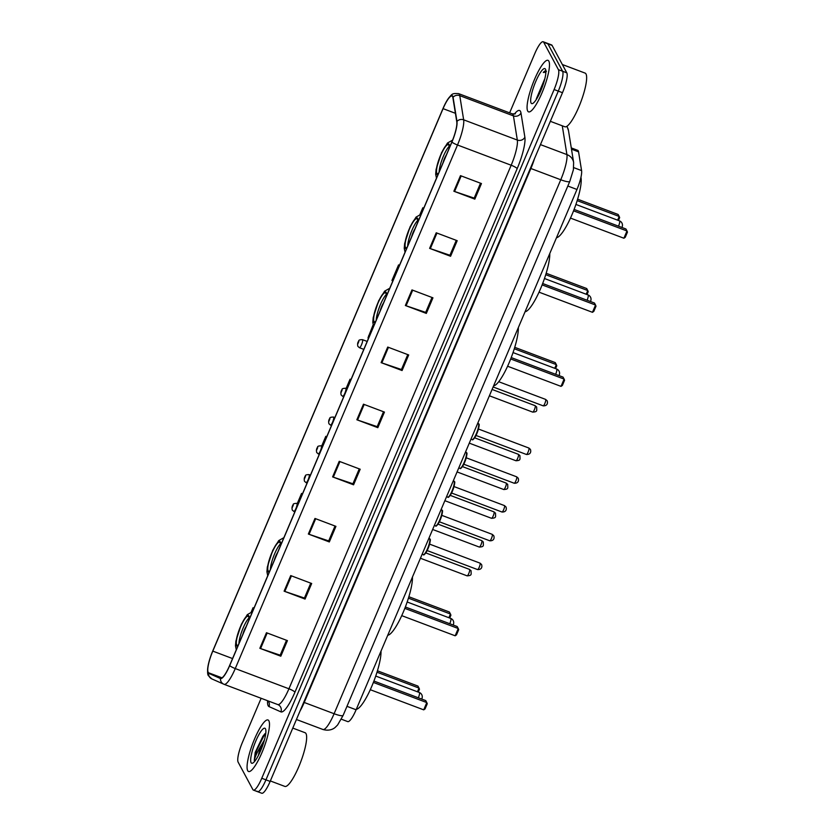 <?xml version="1.0" encoding="UTF-8"?>
<svg xmlns="http://www.w3.org/2000/svg" width="835" height="835" viewBox="0 0 835 835"><rect width="100%" height="100%" fill="white"/><g stroke="black" fill="none" stroke-linecap="round" stroke-linejoin="round"><path stroke-width="1.25" d="M571.286 147.91L577.726 150.342A17.211 3.726 110.7 0 1 578.561 151.845L581.577 170.59A17.211 3.726 110.7 0 1 576.964 189.472L356.107 709.781A17.211 3.726 110.7 0 1 347.736 721.607A17.211 3.726 110.7 0 1 347.694 721.586L341.348 719.196L347.736 721.607M541.811 88.061A22.952 4.968 -69.3 0 0 541.237 89.637M257.034 791.142A17.211 3.726 -69.3 0 0 257.577 791.674L261.772 793.25A17.211 3.726 -69.3 0 0 270.143 781.424L562.487 92.706A17.211 3.726 -69.3 0 0 566.808 72.843L552.102 45.434A17.211 3.726 -69.3 0 0 551.559 44.913L547.363 43.326A17.211 3.726 -69.3 0 1 547.906 43.858A17.211 3.726 -69.3 0 0 547.363 43.326L543.167 41.75A17.211 3.726 -69.3 0 0 534.797 53.576L509.632 112.861M257.577 791.674A17.211 3.726 -69.3 0 0 265.947 779.848L558.291 91.119A17.211 3.726 -69.3 0 0 562.613 71.257L547.906 43.858L562.613 71.257A17.211 3.726 -69.3 0 1 558.291 91.119L265.947 779.848A17.211 3.726 -69.3 0 1 257.577 791.674L253.391 790.087A17.211 3.726 -69.3 0 0 261.762 778.262L554.106 89.543A17.211 3.726 -69.3 0 0 558.417 69.681L543.71 42.272A17.211 3.726 -69.3 0 0 543.167 41.75M247.692 770.663A27.545 5.96 -69.3 0 0 248.559 771.509A27.545 5.96 -69.3 0 0 262.931 750.237A27.545 5.96 -69.3 0 0 268.86 720.803A27.545 5.96 -69.3 0 0 267.993 719.968A27.545 5.96 -69.3 0 0 253.631 741.24A27.545 5.96 -69.3 0 0 247.692 770.663A27.545 5.96 -69.3 0 0 248.559 771.509A27.545 5.96 -69.3 0 0 262.931 750.237A27.545 5.96 -69.3 0 0 268.86 720.803A27.545 5.96 -69.3 0 0 267.993 719.968A27.545 5.96 -69.3 0 0 253.631 741.24A27.545 5.96 -69.3 0 0 247.692 770.663M527.699 111.034A27.545 5.96 -69.3 0 0 528.565 111.869A27.545 5.96 -69.3 0 0 542.927 90.597A27.545 5.96 -69.3 0 0 548.856 61.174A27.545 5.96 -69.3 0 0 547.99 60.329A27.545 5.96 -69.3 0 0 533.628 81.6A27.545 5.96 -69.3 0 0 527.699 111.034A27.545 5.96 -69.3 0 0 528.565 111.869A27.545 5.96 -69.3 0 0 542.927 90.597A27.545 5.96 -69.3 0 0 548.856 61.174A27.545 5.96 -69.3 0 0 547.99 60.329A27.545 5.96 -69.3 0 0 533.628 81.6A27.545 5.96 -69.3 0 0 527.699 111.034M208.197 672.3A18.36 3.977 110.7 0 1 212.8 651.112L443.061 108.644A18.36 3.977 110.7 0 1 451.986 96.035A18.36 3.977 110.7 0 1 452.883 97.643L456.776 121.816A18.36 3.977 110.7 0 1 451.85 141.96L229.615 665.516A18.36 3.977 110.7 0 1 220.69 678.135A18.36 3.977 110.7 0 1 220.649 678.114L208.729 672.833A18.36 3.977 110.7 0 1 208.197 672.3M208.019 672.707A18.819 4.071 -69.3 0 0 208.562 673.26L220.482 678.542A18.819 4.071 -69.3 0 0 229.677 665.631L451.912 142.075A18.819 4.071 -69.3 0 0 456.964 121.43L453.071 97.246A18.819 4.071 -69.3 0 0 446.923 100.68A18.819 4.071 -69.3 0 0 442.999 108.529L212.737 650.997A18.819 4.071 -69.3 0 0 208.04 666.027A18.819 4.071 -69.3 0 0 208.019 672.707M261.136 698.29L242.453 742.294A17.211 3.726 -69.3 0 0 238.142 762.157L252.848 789.566A17.211 3.726 -69.3 0 0 253.391 790.087M411.979 289.922L432.947 297.824L426.33 313.407L405.361 305.506L411.979 289.922M436.225 232.788L457.194 240.689L450.576 256.272L429.618 248.371L436.225 232.788M460.482 175.653L481.451 183.554L474.833 199.137L453.864 191.236L460.482 175.653M339.219 461.317L360.188 469.228L353.57 484.811L332.612 476.9L339.219 461.317M314.972 518.452L335.931 526.363L329.324 541.946L308.355 534.035L314.972 518.452M290.716 575.586L311.685 583.498L305.067 599.071L284.109 591.17L290.716 575.586M266.469 632.721L287.428 640.622L280.821 656.206L259.852 648.304L266.469 632.721M387.722 347.057L408.691 354.958L402.073 370.542L381.115 362.64L387.722 347.057M363.476 404.192L384.444 412.093L377.827 427.677L356.858 419.765L363.476 404.192M399.516 265.269L398.556 264.914L391.939 280.497L392.888 280.884M423.762 208.145L422.813 207.779L419.974 214.459M326.756 436.674L325.807 436.319L321.694 445.984M302.51 493.809L301.55 493.454L297.27 503.536M253.047 607.713L253.986 608.11L253.047 607.713L251.231 612.003M373.109 324.867L368.026 337.768M350.053 379.184L350.992 379.57L350.053 379.184L346.128 388.432M377.827 427.677L377.232 426.56M383.515 411.749L377.19 426.654L357.578 420.026A4.593 0.835 -157 0 1 356.858 419.765M402.073 370.542L401.478 369.425M407.772 354.614L401.447 369.519L381.835 362.891A4.593 0.835 -157 0 1 381.115 362.64M280.821 656.206L280.216 655.099M286.509 640.278L280.184 655.183L260.572 648.565A4.593 0.835 -157 0 1 259.852 648.304M305.067 599.071L304.472 597.964M310.766 583.143L304.431 598.048L284.818 591.43A4.593 0.835 -157 0 1 284.109 591.17M329.324 541.946L328.729 540.829M335.012 526.008L328.687 540.913L309.075 534.296A4.593 0.835 -157 0 1 308.355 534.035M353.57 484.811L352.975 483.695M359.269 468.873L352.934 483.789L333.322 477.161A4.593 0.835 -157 0 1 332.612 476.9M474.833 199.137L474.238 198.031M480.522 183.209L474.196 198.114L454.584 191.486A4.593 0.835 -157 0 1 453.864 191.236M450.576 256.272L449.981 255.155M456.275 240.344L449.95 255.249L430.338 248.621A4.593 0.835 -157 0 1 429.618 248.371M426.33 313.407L425.735 312.29M432.019 297.479L425.693 312.384L406.081 305.756A4.593 0.835 -157 0 1 405.361 305.506M325.807 436.319L326.746 436.705M301.55 493.454L302.489 493.84M398.556 264.914L399.495 265.3M422.813 207.779L423.752 208.165M270.342 780.944L284.85 786.413A28.693 6.21 -69.3 0 0 299.807 764.255A28.693 6.21 -69.3 0 0 305.996 733.6A28.693 6.21 -69.3 0 0 305.088 732.723L292.782 728.089M264.726 733.913L255.197 752.408L254.268 760.487C255.134 756.5 257.65 751.166 261.793 744.486A12.974 2.808 -69.3 0 0 258.464 755.331M261.793 744.486L264.403 739.998M260.134 751.855L262.2 746.824M251.095 762.668A18.704 4.05 -69.3 0 0 252.681 763.127A18.704 4.05 -69.3 0 0 262.065 747.168A18.704 4.05 -69.3 0 0 265.551 728.986A18.704 4.05 -69.3 0 0 265.467 728.798A18.704 4.05 -69.3 0 0 255.781 741.083A18.704 4.05 -69.3 0 0 251.095 762.668M254.268 760.487L256.502 750.748L263.547 736.522L265.687 733.902M255.197 752.408L262.889 736.272L265.05 733.641M248.851 620.207A15.489 3.35 -69.3 0 0 248.579 616.752A15.489 3.35 -69.3 0 0 248.089 616.282A15.489 3.35 -69.3 0 0 240.01 628.254A15.489 3.35 -69.3 0 0 236.67 644.797A15.489 3.35 -69.3 0 0 237.161 645.278A15.489 3.35 -69.3 0 0 238.34 644.964M356.305 709.312A33.567 7.264 -69.3 0 0 371.857 686.161A33.567 7.264 -69.3 0 0 381.01 651.112M248.903 618.098A15.489 3.35 -69.3 0 0 242.421 629.757A15.489 3.35 -69.3 0 0 238.946 643.545M417.448 691.787L419.024 688.082L417.949 686.088L377.42 670.797M418.262 692.09L419.473 689.23L419.024 688.082L376.982 672.227M423.721 709.854L425.057 708.925L427.259 703.728L426.8 702.579L423.721 709.854L370.291 689.71M373.37 682.435L426.8 702.579L425.735 700.586L373.913 681.047M246.148 626.594A6.889 1.493 -69.3 0 0 242.901 634.235M550.348 121.315L564.846 126.774A28.693 6.21 -69.3 0 0 579.814 104.615A28.693 6.21 -69.3 0 0 585.993 73.96A28.693 6.21 -69.3 0 0 585.084 73.094L562.331 64.514M531.091 103.039A18.704 4.05 -69.3 0 0 532.678 103.488A18.704 4.05 -69.3 0 0 542.072 87.529A18.704 4.05 -69.3 0 0 545.558 69.347A18.704 4.05 -69.3 0 0 545.464 69.169A18.704 4.05 -69.3 0 0 535.778 81.444A18.704 4.05 -69.3 0 0 531.091 103.039M546.414 71.403C545.829 70.39 544.785 70.745 543.293 72.468L545.871 72.259M544.827 78.709L536.341 98.801M543.293 72.468L545.871 71.027M539.942 92.654L542.134 87.341M537.396 97.674L544.013 81.736M280.289 546.142A15.489 3.35 -69.3 0 0 280.017 542.687A15.489 3.35 -69.3 0 0 279.527 542.218A15.489 3.35 -69.3 0 0 271.448 554.179A15.489 3.35 -69.3 0 0 268.108 570.733A15.489 3.35 -69.3 0 0 268.599 571.203A15.489 3.35 -69.3 0 0 269.778 570.9M387.743 635.247A33.567 7.264 -69.3 0 0 403.295 612.097A33.567 7.264 -69.3 0 0 412.448 577.037M280.341 544.034A15.489 3.35 -69.3 0 0 273.87 555.692A15.489 3.35 -69.3 0 0 270.383 569.48M448.886 617.723L450.462 614.017L449.387 612.013L408.858 596.733M449.7 618.025L450.91 615.165L450.462 614.017L408.419 598.163M455.158 635.79L456.495 634.861L458.697 629.663L458.248 628.515L455.158 635.79L401.729 615.645M404.808 608.371L458.248 628.515L457.173 626.521L405.351 606.982M277.585 552.53A6.889 1.493 -69.3 0 0 274.339 560.17M386.167 296.728A15.489 3.35 -69.3 0 0 385.885 293.273A15.489 3.35 -69.3 0 0 385.405 292.803A15.489 3.35 -69.3 0 0 377.316 304.765A15.489 3.35 -69.3 0 0 373.986 321.318A15.489 3.35 -69.3 0 0 374.466 321.788A15.489 3.35 -69.3 0 0 375.656 321.485M493.61 385.833A33.567 7.264 -69.3 0 0 509.162 362.682A33.567 7.264 -69.3 0 0 518.326 327.623M386.208 294.619A15.489 3.35 -69.3 0 0 379.737 306.278A15.489 3.35 -69.3 0 0 376.251 320.066M554.764 368.308L556.329 364.603L555.254 362.599L514.725 347.318M555.567 368.611L556.788 365.751L556.329 364.603L514.287 348.748M561.026 386.375L562.362 385.446L564.564 380.249L564.116 379.1L561.026 386.375L507.596 366.231M510.686 358.956L564.116 379.1L563.041 377.107L511.218 357.568M383.453 303.105A6.889 1.493 -69.3 0 0 380.207 310.756M417.604 222.663A15.489 3.35 -69.3 0 0 417.323 219.208A15.489 3.35 -69.3 0 0 416.842 218.739A15.489 3.35 -69.3 0 0 408.764 230.7A15.489 3.35 -69.3 0 0 405.424 247.254A15.489 3.35 -69.3 0 0 405.904 247.724A15.489 3.35 -69.3 0 0 407.094 247.421M525.058 311.768A33.567 7.264 -69.3 0 0 540.6 288.618A33.567 7.264 -69.3 0 0 549.764 253.558M417.646 220.555A15.489 3.35 -69.3 0 0 411.175 232.203A15.489 3.35 -69.3 0 0 407.699 246.001M586.201 294.244L587.767 290.538L586.702 288.534L546.163 273.254M587.005 294.546L588.226 291.686L587.767 290.538L545.725 274.684M592.464 312.311L593.8 311.382L596.002 306.184L595.553 305.036L592.464 312.311L539.034 292.166M542.124 284.892L595.553 305.036L594.478 303.032L542.666 283.503M414.891 229.04A6.889 1.493 -69.3 0 0 411.645 236.691M449.042 148.599A15.489 3.35 -69.3 0 0 448.771 145.144A15.489 3.35 -69.3 0 0 448.28 144.674A15.489 3.35 -69.3 0 0 440.202 156.636A15.489 3.35 -69.3 0 0 436.862 173.189A15.489 3.35 -69.3 0 0 437.352 173.659A15.489 3.35 -69.3 0 0 438.532 173.356M556.496 237.704A33.567 7.264 -69.3 0 0 573.008 212.215A33.567 7.264 -69.3 0 0 580.951 177.27M449.094 146.49A15.489 3.35 -69.3 0 0 442.613 158.139A15.489 3.35 -69.3 0 0 439.137 171.927M617.639 220.169L619.205 216.463L618.14 214.47L577.601 199.189M618.453 220.482L619.664 217.611L619.205 216.463L577.162 200.619M623.902 238.236L625.238 237.307L627.45 232.12L626.991 230.971L623.902 238.236L570.472 218.092M573.561 210.827L626.991 230.971L625.916 228.967L574.104 209.428M446.328 154.976A6.889 1.493 -69.3 0 0 443.082 162.627M346.974 706.337L356.107 709.781M567.831 186.028L576.964 189.472M573.697 167.616L581.577 170.59M571.484 149.173L578.561 151.845M566.725 126.409A11.471 10.479 -9.1 0 1 568.499 130.636L573.635 162.501L573.384 169.787L569.794 181.393A11.471 2.077 -157 0 1 560.765 179.765L530.883 168.503L304.232 702.465A22.952 4.968 110.7 0 1 299.995 711.096M270.143 781.424L261.762 778.262M552.102 45.434L543.71 42.272M566.808 72.843L558.417 69.681M562.487 92.706L554.106 89.543M569.794 181.393L343.143 715.355L337.622 724.978L335.357 727.243C334.856 727.744 330.639 731.648 322.947 729.498A22.952 4.968 -69.3 0 1 322.894 729.466L296.435 719.499L322.947 729.498A22.952 4.968 -69.3 0 0 334.104 713.727L303.731 702.287M343.143 715.355A11.471 2.077 -157 0 1 334.104 713.727L560.765 179.765A22.952 4.968 -69.3 0 0 566.913 154.59L540.454 144.612M573.635 162.501A11.471 10.479 -9.1 0 0 566.913 154.59L562.279 125.814M534.484 158.681A22.952 4.968 110.7 0 1 530.883 168.503L530.392 168.326M212.8 651.112L232.568 658.565M514.391 114.113A28.693 6.21 110.7 0 1 520.476 111.358A28.693 6.21 110.7 0 1 520.977 112.986L524.871 137.17A28.693 6.21 110.7 0 1 517.178 168.639L294.943 692.194A28.693 6.21 110.7 0 1 280.925 711.879L269.006 706.598A28.693 6.21 110.7 0 1 267.565 700.711M453.071 97.246A5.741 5.24 -9.1 0 1 459.761 95.639L513.431 115.877A22.952 4.968 -69.3 0 0 513.034 114.572A22.952 4.968 -69.3 0 0 512.314 113.873L515.414 113.79M208.04 666.027C207.31 671.81 207.498 675.087 208.614 675.87L211.839 678.907A5.741 5.605 -66.1 0 1 208.562 673.26M451.912 142.075A5.741 1.044 23 0 0 457.496 144.998L235.261 668.564A5.741 1.044 -157 0 1 229.677 665.631M456.964 121.43A5.741 5.24 -9.1 0 1 463.655 119.822A22.952 4.968 110.7 0 1 457.496 144.998L511.177 165.236A22.952 4.968 -69.3 0 0 517.324 140.061L513.431 115.877A5.741 5.24 170.9 0 0 520.977 112.986M224.156 684.345L277.721 704.542A22.952 4.968 -69.3 0 0 277.773 704.563A22.952 4.968 -69.3 0 0 288.931 688.791L235.261 668.564A22.952 4.968 110.7 0 1 224.104 684.324A22.952 4.968 110.7 0 1 224.041 684.303A5.741 5.605 -66.1 0 1 220.482 678.542M446.923 100.68C452.267 93.624 451.474 93.249 458.634 93.635A22.952 4.968 110.7 0 1 459.761 95.639L463.655 119.822L517.324 140.061A5.741 5.24 170.9 0 0 524.871 137.17M294.943 692.194A5.741 1.044 -157 0 0 288.931 688.791L511.177 165.236A5.741 1.044 -157 0 1 517.178 168.639M280.925 711.879A5.741 5.605 113.9 0 0 277.815 704.573L278.003 704.656M269.006 706.598A5.741 5.605 113.9 0 0 268.108 700.92M443.061 108.644L455.409 113.299M208.729 672.833L221.995 677.832M364.185 404.453L357.578 420.026M339.939 461.588L333.322 477.161M315.682 518.723L309.075 534.296M291.436 575.858L284.818 591.43M267.179 632.993L260.572 648.565M388.442 347.318L381.835 362.891M412.688 290.194L406.081 305.756M436.945 233.059L430.338 248.621M461.191 175.924L454.584 191.486M249.227 619.33A16.356 3.538 -69.3 0 0 248.913 615.979A16.356 3.538 -69.3 0 0 240.438 626.709A16.356 3.538 -69.3 0 0 236.347 645.58A16.356 3.538 -69.3 0 0 237.975 645.841M421.675 699.052A4.593 4.593 0 0 0 419.306 692.486A4.593 0.992 110.7 0 1 419.452 692.633A4.593 0.992 110.7 0 1 418.356 697.799M280.664 545.265A16.356 3.538 -69.3 0 0 280.351 541.905A16.356 3.538 -69.3 0 0 271.886 552.645A16.356 3.538 -69.3 0 0 267.784 571.516A16.356 3.538 -69.3 0 0 269.413 571.777M453.113 624.987A4.593 4.593 0 0 0 450.743 618.422A4.593 0.992 110.7 0 1 450.89 618.558A4.593 0.992 110.7 0 1 449.794 623.735M386.532 295.851A16.356 3.538 -69.3 0 0 386.219 292.49A16.356 3.538 -69.3 0 0 377.754 303.23A16.356 3.538 -69.3 0 0 373.652 322.101A16.356 3.538 -69.3 0 0 375.28 322.362M558.991 375.573A4.593 4.593 0 0 0 556.621 369.007A4.593 0.992 110.7 0 1 556.757 369.143A4.593 0.992 110.7 0 1 555.661 374.32M417.97 221.786A16.356 3.538 -69.3 0 0 417.657 218.426A16.356 3.538 -69.3 0 0 409.192 229.166A16.356 3.538 -69.3 0 0 405.09 248.037A16.356 3.538 -69.3 0 0 406.718 248.298M590.428 301.508A4.593 4.593 0 0 0 588.059 294.943A4.593 0.992 110.7 0 1 588.205 295.079A4.593 0.992 110.7 0 1 587.099 300.256M449.407 147.722A16.356 3.538 -69.3 0 0 449.094 144.361A16.356 3.538 -69.3 0 0 440.63 155.101A16.356 3.538 -69.3 0 0 436.528 173.972A16.356 3.538 -69.3 0 0 438.156 174.233M621.866 227.444A4.593 4.593 0 0 0 619.497 220.878A4.593 0.992 110.7 0 1 619.643 221.014A4.593 0.992 110.7 0 1 618.537 226.191M467.005 575.743A3.444 0.741 -69.3 0 0 467.12 575.847A3.444 0.741 -69.3 0 0 468.915 573.186A3.444 0.741 -69.3 0 0 469.656 569.512A3.444 0.741 -69.3 0 0 469.541 569.407A3.444 0.741 -69.3 0 0 469.395 569.418M297.02 503.515A4.3 0.929 110.7 0 1 296.091 508.118A4.3 0.929 110.7 0 1 293.847 511.438L292.281 510.07C291.739 507.941 292.031 506.167 293.179 504.726C292.97 503.849 294.212 503.401 296.884 503.39A4.3 0.929 110.7 0 1 297.02 503.515M292.187 507.722L293.294 505.123L292.187 507.722M479.217 546.967A3.444 0.741 -69.3 0 0 479.332 547.071A3.444 0.741 -69.3 0 0 481.127 544.42A3.444 0.741 -69.3 0 0 481.868 540.736A3.444 0.741 -69.3 0 0 481.764 540.631A3.444 0.741 -69.3 0 0 481.607 540.642M309.232 474.739A4.3 0.929 110.7 0 1 308.303 479.342A4.3 0.929 110.7 0 1 306.059 482.661L304.504 481.294C303.95 479.175 304.243 477.39 305.391 475.95C305.192 475.073 306.424 474.624 309.096 474.614A4.3 0.929 110.7 0 1 309.232 474.739M304.41 478.946L305.506 476.357L304.41 478.946M491.439 518.191A3.444 0.741 -69.3 0 0 491.544 518.305A3.444 0.741 -69.3 0 0 493.339 515.644A3.444 0.741 -69.3 0 0 494.08 511.959A3.444 0.741 -69.3 0 0 493.976 511.855A3.444 0.741 -69.3 0 0 493.819 511.865M321.444 445.973A4.3 0.929 110.7 0 1 320.515 450.566A4.3 0.929 110.7 0 1 318.271 453.896L316.715 452.518C316.162 450.399 316.465 448.614 317.603 447.174C317.404 446.297 318.636 445.848 321.308 445.838A4.3 0.929 110.7 0 1 321.444 445.973M316.622 450.18L317.728 447.581L316.622 450.18M503.651 489.425A3.444 0.741 -69.3 0 0 503.755 489.529A3.444 0.741 -69.3 0 0 505.551 486.868A3.444 0.741 -69.3 0 0 506.292 483.183A3.444 0.741 -69.3 0 0 506.187 483.079A3.444 0.741 -69.3 0 0 506.041 483.089M333.656 417.197A4.3 0.929 110.7 0 1 332.737 421.79A4.3 0.929 110.7 0 1 330.493 425.119L328.927 423.742C328.374 421.623 328.677 419.838 329.815 418.398C329.616 417.521 330.848 417.072 333.52 417.062A4.3 0.929 110.7 0 1 333.656 417.197M328.833 421.404L329.94 418.805L328.833 421.404M515.863 460.649A3.444 0.741 -69.3 0 0 515.978 460.753A3.444 0.741 -69.3 0 0 517.773 458.091A3.444 0.741 -69.3 0 0 518.514 454.417A3.444 0.741 -69.3 0 0 518.399 454.313A3.444 0.741 -69.3 0 0 518.253 454.313M345.878 388.421A4.3 0.929 110.7 0 1 344.949 393.014A4.3 0.929 110.7 0 1 342.705 396.343L341.139 394.976C340.596 392.847 340.889 391.062 342.037 389.632C341.828 388.745 343.07 388.306 345.742 388.285A4.3 0.929 110.7 0 1 345.878 388.421M341.045 392.627L342.152 390.029L341.045 392.627M532.594 412.01A3.444 0.741 -69.3 0 0 532.709 412.114A3.444 0.741 -69.3 0 0 534.504 409.463A3.444 0.741 -69.3 0 0 535.245 405.779A3.444 0.741 -69.3 0 0 535.131 405.674A3.444 0.741 -69.3 0 0 534.984 405.685M362.609 339.793A4.3 0.929 110.7 0 1 361.68 344.385A4.3 0.929 110.7 0 1 359.436 347.715L357.871 346.337C357.328 344.218 357.62 342.433 358.768 340.993C358.559 340.116 359.802 339.668 362.473 339.657A4.3 0.929 110.7 0 1 362.609 339.793M357.787 343.989L358.883 341.4L357.787 343.989M429.681 538.794A8.611 1.858 -69.3 0 0 429.409 538.533L429.962 539.045C430.996 539.295 429.91 543.428 426.727 551.424C424.733 554.482 423.606 555.557 423.335 554.638A8.611 1.858 -69.3 0 0 427.823 547.99A8.611 1.858 -69.3 0 0 429.681 538.794M477.463 569.46A3.444 0.741 -69.3 0 0 477.578 569.574A3.444 0.741 -69.3 0 0 479.373 566.913A3.444 0.741 -69.3 0 0 480.115 563.228A3.444 0.741 -69.3 0 0 480 563.124A3.444 0.741 -69.3 0 0 479.854 563.134M429.983 539.514A8.037 1.743 110.7 0 1 428.355 547.843A8.037 1.743 110.7 0 1 424.18 554.325M441.892 510.018A8.611 1.858 -69.3 0 0 441.621 509.757L442.185 510.268C443.208 510.519 442.122 514.652 438.939 522.647C436.955 525.716 435.818 526.781 435.557 525.862A8.611 1.858 -69.3 0 0 440.045 519.213A8.611 1.858 -69.3 0 0 441.892 510.018M489.675 540.694A3.444 0.741 -69.3 0 0 489.79 540.798A3.444 0.741 -69.3 0 0 491.585 538.137A3.444 0.741 -69.3 0 0 492.326 534.452A3.444 0.741 -69.3 0 0 492.222 534.348A3.444 0.741 -69.3 0 0 492.065 534.358M442.195 510.738A8.037 1.743 110.7 0 1 440.567 519.067A8.037 1.743 110.7 0 1 436.392 525.549M454.115 481.242A8.611 1.858 -69.3 0 0 453.843 480.981L454.397 481.492C455.419 481.753 454.334 485.876 451.15 493.871C449.167 496.94 448.04 498.004 447.769 497.086A8.611 1.858 -69.3 0 0 452.257 490.437A8.611 1.858 -69.3 0 0 454.115 481.242M501.898 511.918A3.444 0.741 -69.3 0 0 502.002 512.022A3.444 0.741 -69.3 0 0 503.797 509.36A3.444 0.741 -69.3 0 0 504.538 505.686A3.444 0.741 -69.3 0 0 504.434 505.582A3.444 0.741 -69.3 0 0 504.277 505.582M454.417 481.962A8.037 1.743 110.7 0 1 452.779 490.291A8.037 1.743 110.7 0 1 448.614 496.773M466.327 452.476A8.611 1.858 -69.3 0 0 466.055 452.205L466.608 452.716C467.631 452.977 466.556 457.1 463.362 465.095C461.379 468.164 460.252 469.228 459.981 468.32A8.611 1.858 -69.3 0 0 464.469 461.671A8.611 1.858 -69.3 0 0 466.327 452.476M514.11 483.141A3.444 0.741 -69.3 0 0 514.214 483.246A3.444 0.741 -69.3 0 0 516.009 480.584A3.444 0.741 -69.3 0 0 516.75 476.91A3.444 0.741 -69.3 0 0 516.646 476.806A3.444 0.741 -69.3 0 0 516.5 476.806M466.629 453.186A8.037 1.743 110.7 0 1 465.001 461.515A8.037 1.743 110.7 0 1 460.826 467.997M478.538 423.7A8.611 1.858 -69.3 0 0 478.267 423.439L478.82 423.94C479.843 424.201 478.768 428.324 475.585 436.329C473.591 439.387 472.464 440.462 472.192 439.544A8.611 1.858 -69.3 0 0 476.681 432.895A8.611 1.858 -69.3 0 0 478.538 423.7M526.321 454.365A3.444 0.741 -69.3 0 0 526.426 454.47A3.444 0.741 -69.3 0 0 528.221 451.808A3.444 0.741 -69.3 0 0 528.972 448.134A3.444 0.741 -69.3 0 0 528.858 448.03A3.444 0.741 -69.3 0 0 528.712 448.04M478.841 424.41A8.037 1.743 110.7 0 1 477.213 432.739A8.037 1.743 110.7 0 1 473.038 439.22M543.053 405.737A3.444 0.741 -69.3 0 0 543.167 405.841A3.444 0.741 -69.3 0 0 544.963 403.18A3.444 0.741 -69.3 0 0 545.704 399.506A3.444 0.741 -69.3 0 0 545.589 399.391A3.444 0.741 -69.3 0 0 545.443 399.401M369.341 335.117L368.235 337.716L369.341 335.117M567.007 126.231L568.499 130.636M211.839 678.907L224.104 684.324L277.773 704.563M458.634 93.635L512.314 113.873M252.452 611.721L247.296 614.654L241.346 624.319L235.898 641.04L235.48 645.852L236.295 649.797M375.729 676.058L419.306 692.486M283.89 537.656L278.733 540.589L272.784 550.255L267.336 566.975L266.918 571.787L267.732 575.732M407.167 601.993L450.743 618.422M389.768 288.242L384.611 291.175L378.652 300.84L373.214 317.561L372.796 322.362L373.6 326.318M513.034 352.579L556.621 369.007M421.205 214.177L416.049 217.1L410.089 226.776L404.651 243.496L404.234 248.298L405.038 252.243M544.472 278.504L588.059 294.943M452.612 140.113L447.487 143.035L441.527 152.711L436.089 169.432L435.672 174.233L436.486 178.179M575.91 204.439L619.497 220.878M420.433 558.25L467.12 575.847C472.234 575.503 471.013 574.428 471.076 570.754L469.541 569.407L425.819 552.927M294.859 511.824L293.847 511.438M298.22 503.891L296.884 503.39M432.645 529.473L479.332 547.071C484.446 546.737 483.235 545.652 483.298 541.978L481.764 540.631L438.031 524.15M307.071 483.048L306.059 482.661M310.443 475.115L309.096 474.614M444.857 500.697L491.544 518.305C496.658 517.961 495.447 516.875 495.51 513.201L493.976 511.855L450.253 495.374M319.283 454.271L318.271 453.896M322.654 446.349L321.308 445.838M457.069 471.921L503.755 489.529C508.87 489.185 507.659 488.099 507.722 484.425L506.187 483.079L462.465 466.598M331.505 425.495L330.493 425.119M334.866 417.573L333.52 417.062M469.291 443.145L515.978 460.753C521.082 460.409 519.871 459.323 519.934 455.649L518.399 454.313L474.677 437.822M343.717 396.719L342.705 396.343M347.078 388.797L345.742 388.285M489.393 395.79L532.709 412.114C537.823 411.78 536.613 410.695 536.665 407.021L535.131 405.674L492.086 389.444M363.82 349.364L359.436 347.715M367.181 341.431L362.473 339.657M429.597 544.128L480 563.124L481.534 564.47C482.171 566.047 482.38 569.741 477.578 569.574L427.165 550.568M429.409 538.533L428.877 538.335M423.335 554.638L422.155 554.19M441.809 515.352L492.222 534.348L493.746 535.694C494.383 537.281 494.591 540.965 489.79 540.798L439.387 521.792M441.621 509.757L441.099 509.559M435.557 525.862L434.367 525.413M454.031 486.575L504.434 505.582L505.968 506.918C506.605 508.505 506.803 512.189 502.002 512.022L451.599 493.015M453.843 480.981L453.311 480.783M447.769 497.086L446.579 496.637M466.243 457.799L516.646 476.806L518.18 478.152C518.817 479.728 519.015 483.423 514.214 483.246L463.811 464.239M466.055 452.205L465.523 452.006M459.981 468.32L458.791 467.871M478.455 429.023L528.858 448.03L530.392 449.376C531.029 450.952 531.227 454.647 526.426 454.47L476.023 435.463M478.267 423.439L477.735 423.23M472.192 439.544L471.003 439.095M498.725 381.72L545.589 399.391L547.123 400.737C547.76 402.324 547.969 406.008 543.167 405.841L493.13 386.97M370.552 333.509L368.642 335.785L368.068 339.365"/></g></svg>
